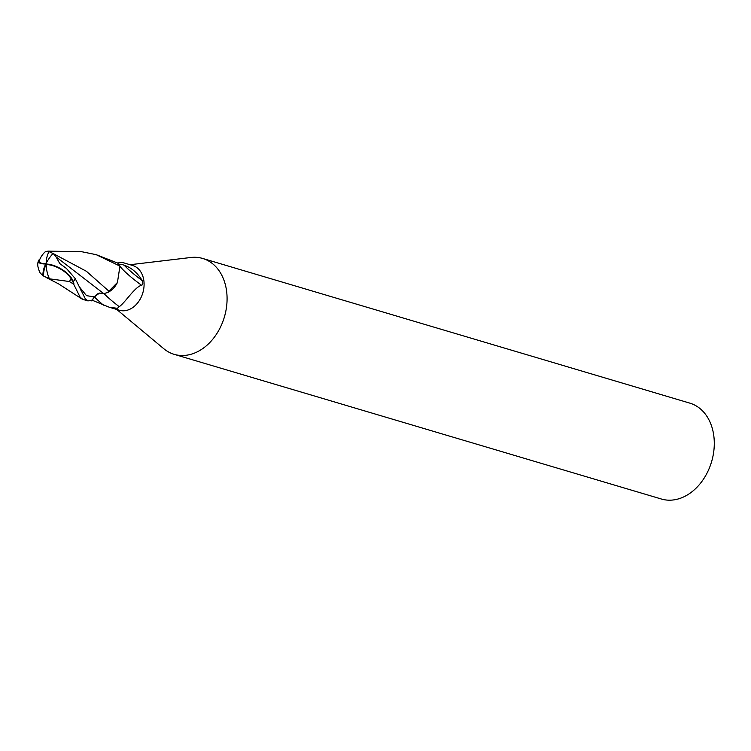 <?xml version="1.0" encoding="UTF-8"?>
<svg xmlns="http://www.w3.org/2000/svg" width="751" height="751" viewBox="0 0 751 751"><rect width="100%" height="100%" fill="white"/><g stroke="black" fill="none" stroke-linecap="round" stroke-linejoin="round"><path stroke-width="1.13" d="M103.976 293.622A25.403 3.342 -142.3 0 0 119.259 306.68L117.409 308.304L109.346 307.262L119.4 310.247A23.337 17.508 -73.5 0 0 125.295 310.642A23.337 17.508 -73.5 0 0 143.704 289.06A23.337 17.508 -73.5 0 0 132.692 265.507L122.638 262.521L117.588 263.01M109.346 307.262L92.213 300.222L94.429 296.964A10.035 7.529 106.5 0 1 99.545 293.068L94.373 296.898L91.603 300.869M37.897 263.423C37.372 264.953 38.019 267.976 39.831 272.5L42.929 275.824A22.596 18.249 -49.3 0 1 45.727 264.023A20.211 10.007 29.5 0 1 73.335 281.803A23.337 17.508 -73.5 0 0 75.231 278.602L85.304 298.776L87.97 300.916L92.12 300.128A23.337 17.508 -73.5 0 0 92.213 300.222M117.485 262.953L122.638 262.521M116.762 309.468L163.793 348.727A50.017 37.512 -73.5 0 0 186.783 355.185A50.017 37.512 -73.5 0 0 226.239 308.933A50.017 37.512 -73.5 0 0 202.639 258.447A50.017 37.512 -73.5 0 0 190.66 257.518M163.624 348.586A50.017 37.512 -73.5 0 0 174.166 354.341L661.378 499.021A50.017 37.512 -73.5 0 0 673.994 499.866A50.017 37.512 -73.5 0 0 713.45 453.613A50.017 37.512 -73.5 0 0 689.85 403.137L202.639 258.447M174.166 354.341A50.017 37.512 -73.5 0 0 186.783 355.185A50.017 37.512 -73.5 0 0 227.027 301.264A50.017 37.512 -73.5 0 0 190.885 257.49L130.045 264.718M107.609 292.496A20.024 15.02 -73.5 0 0 117.438 282.479L107.609 292.496L103.863 293.632L99.545 293.068M119.991 266.267A24.098 3.173 -142.3 0 0 141.564 285.23C134.56 287.145 125.295 302.54 119.259 306.68M117.607 262.981A23.337 17.508 -73.5 0 1 119.475 265.328L119.475 265.328C119.39 264.07 120.967 264.042 124.206 265.225A25.309 3.333 -142.3 0 0 142.258 280.639C143.206 283.296 142.981 284.826 141.564 285.23M124.206 265.225C131.5 267.703 137.517 272.838 142.258 280.639M75.231 278.602L66.435 268.454L59.77 263.573L56.034 256.87L53.359 253.622L47.904 251.134L81.662 251.707L96.203 254.673L119.953 266.098L117.438 282.479M73.335 281.803L73.927 283.822A23.337 17.508 106.5 0 1 73.664 284.15L80.15 297.246L82.92 299.414L87.97 300.916M49.444 278.818L69.345 281.512A22.192 16.644 -73.5 0 0 71.176 278.771A19.301 9.556 -150.5 0 0 46.177 264.559A19.301 9.556 -150.5 0 0 46.121 264.559A21.77 17.583 130.7 0 0 43.614 276.068L49.444 278.818A22.53 13.809 -101.9 0 1 46.177 264.559M47.904 251.134L45.116 251.895A22.53 22.53 0 0 0 39.268 260.738A19.301 4.919 -12.3 0 0 45.867 263.751M119.953 266.098A23.337 17.508 -73.5 0 0 117.7 263.075L96.203 254.673M42.929 275.824L43.614 276.068M52.964 253.547A22.596 9.772 122.1 0 0 45.727 264.023L46.121 264.559M45.727 264.023A20.211 5.154 167.7 0 1 38.432 260.897A20.211 5.154 167.7 0 1 39.981 258.982M52.692 253.294L86.412 271.28L109.177 291.407M73.927 283.822L71.176 278.771M69.345 281.512L73.673 284.141M56.034 256.87L103.6 293.491M94.429 296.964A35.072 4.619 -142.3 0 0 103.469 305.15M49.247 251.378A22.53 13.809 78.1 0 0 46.177 263.179M79.362 286.873L86.515 295.659L94.373 296.898M46.881 277.879L58.54 283.85L81.85 298.907M80.995 290.365L80.582 289.473M38.432 260.897A23.337 23.337 0 0 0 37.55 264.286"/></g></svg>

